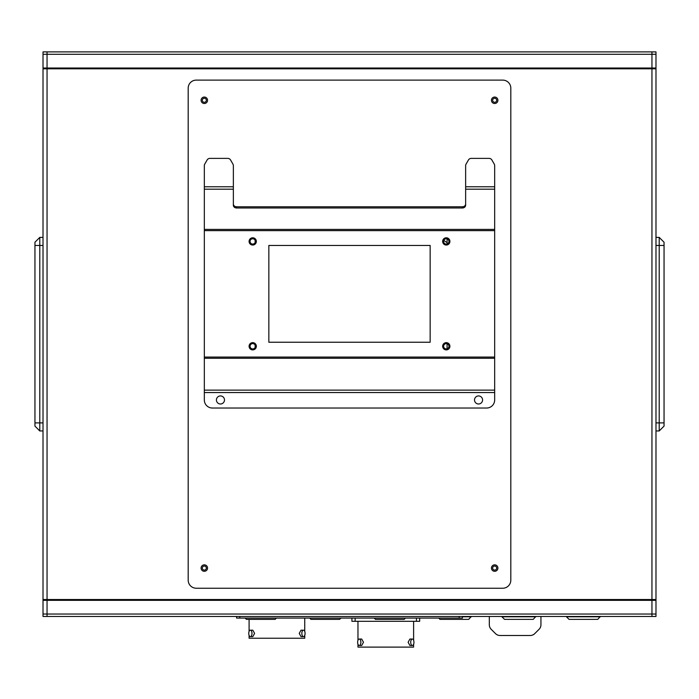 <?xml version="1.0" encoding="UTF-8"?>
<svg xmlns="http://www.w3.org/2000/svg" width="699" height="699" viewBox="0 0 699 699"><rect width="100%" height="100%" fill="white"/><g stroke="black" fill="none" stroke-linecap="round" stroke-linejoin="round"><path stroke-width="1.05" d="M47.051 616.466L655.985 616.466L655.985 614.045L43.015 614.045L43.015 616.466L47.051 616.466L47.051 600.336L43.015 600.336L43.015 614.045L655.985 614.045L655.985 51.883L651.949 51.883L651.949 54.304L655.985 54.304L651.949 54.304L651.949 68.021L655.985 68.021M47.051 51.883L43.015 51.883L43.015 68.021L47.051 68.021L47.051 54.304L651.949 54.304L43.015 54.304L47.051 54.304L47.051 51.883L651.949 51.883M649.528 68.021L649.528 68.825M649.528 599.524L649.528 600.336M49.472 600.336L49.472 599.524M49.472 68.825L49.472 68.021M45.435 68.021L45.435 68.825L45.435 68.021M45.435 599.524L45.435 600.336L45.435 599.524M653.565 600.336L653.565 599.524L653.565 600.336M653.565 68.825L653.565 68.021L653.565 68.825M43.015 68.021L43.015 68.825L651.949 68.825L651.949 599.524L43.015 599.524L43.015 600.336M651.949 68.021L47.051 68.021M655.985 600.336L651.949 600.336L651.949 616.466M47.051 600.336L651.949 600.336M492.664 100.28A2.018 2.018 0 0 0 494.674 102.299A2.018 2.018 0 0 0 496.692 100.28A2.018 2.018 0 0 0 494.674 98.262A2.018 2.018 0 0 0 492.664 100.28M202.308 100.28A2.018 2.018 0 0 0 204.326 102.299A2.018 2.018 0 0 0 206.336 100.28A2.018 2.018 0 0 0 204.326 98.262A2.018 2.018 0 0 0 202.308 100.28M202.308 568.069A2.018 2.018 0 0 0 204.326 570.087A2.018 2.018 0 0 0 206.336 568.069A2.018 2.018 0 0 0 204.326 566.059A2.018 2.018 0 0 0 202.308 568.069M492.664 568.069A2.018 2.018 0 0 0 494.674 570.087A2.018 2.018 0 0 0 496.692 568.069A2.018 2.018 0 0 0 494.674 566.059A2.018 2.018 0 0 0 492.664 568.069M255.135 345.166L255.135 347.386M447.089 348.81L447.089 343.733M447.089 243.96L447.089 238.883M255.135 240.316L255.135 242.536M43.015 68.825L43.015 599.524M655.985 599.524L651.949 599.524M655.985 68.825L651.949 68.825M250.05 241.426A2.665 2.665 0 0 0 252.715 244.082A2.665 2.665 0 0 0 255.38 241.426A2.665 2.665 0 0 0 252.715 238.761A2.665 2.665 0 0 0 250.05 241.426M201.094 568.069A3.224 3.224 0 0 0 204.326 571.301A3.224 3.224 0 0 0 207.551 568.069A3.224 3.224 0 0 0 204.326 564.844A3.224 3.224 0 0 0 201.094 568.069M491.449 568.069A3.224 3.224 0 0 0 494.674 571.301A3.224 3.224 0 0 0 497.906 568.069A3.224 3.224 0 0 0 494.674 564.844A3.224 3.224 0 0 0 491.449 568.069M201.094 100.28A3.224 3.224 0 0 0 204.326 103.504A3.224 3.224 0 0 0 207.551 100.28A3.224 3.224 0 0 0 204.326 97.056A3.224 3.224 0 0 0 201.094 100.28M491.449 100.28A3.224 3.224 0 0 0 494.674 103.504A3.224 3.224 0 0 0 497.906 100.28A3.224 3.224 0 0 0 494.674 97.056A3.224 3.224 0 0 0 491.449 100.28M250.05 346.276A2.665 2.665 0 0 0 252.715 348.932A2.665 2.665 0 0 0 255.38 346.276A2.665 2.665 0 0 0 252.715 343.611A2.665 2.665 0 0 0 250.05 346.276M443.62 346.276A2.665 2.665 0 0 0 446.285 348.932A2.665 2.665 0 0 0 448.95 346.276A2.665 2.665 0 0 0 446.285 343.611A2.665 2.665 0 0 0 443.62 346.276M443.62 241.426A2.665 2.665 0 0 0 446.285 244.082A2.665 2.665 0 0 0 448.95 241.426A2.665 2.665 0 0 0 446.285 238.761A2.665 2.665 0 0 0 443.62 241.426M188.188 580.17L188.188 88.179A8.065 8.065 0 0 1 196.262 80.114L502.738 80.114A8.065 8.065 0 0 1 510.812 88.179L510.812 580.17A8.065 8.065 0 0 1 502.738 588.235L196.262 588.235A8.065 8.065 0 0 1 188.188 580.17M478.544 395.931A4.037 4.037 0 0 1 482.581 399.968A4.037 4.037 0 0 1 478.544 403.996A4.037 4.037 0 0 1 474.516 399.968A4.037 4.037 0 0 1 478.544 395.931M256.341 346.276A3.626 3.626 0 0 1 252.715 349.902A3.626 3.626 0 0 1 249.089 346.276A3.626 3.626 0 0 1 252.715 342.641A3.626 3.626 0 0 1 256.341 346.276M449.911 346.276A3.626 3.626 0 0 1 446.285 349.902A3.626 3.626 0 0 1 442.659 346.276A3.626 3.626 0 0 1 446.285 342.641A3.626 3.626 0 0 1 449.911 346.276M449.911 241.426A3.626 3.626 0 0 1 446.285 245.052A3.626 3.626 0 0 1 442.659 241.426A3.626 3.626 0 0 1 446.285 237.791A3.626 3.626 0 0 1 449.911 241.426M256.341 241.426A3.626 3.626 0 0 1 252.715 245.052A3.626 3.626 0 0 1 249.089 241.426A3.626 3.626 0 0 1 252.715 237.791A3.626 3.626 0 0 1 256.341 241.426M220.456 395.931A4.037 4.037 0 0 1 224.484 399.968A4.037 4.037 0 0 1 220.456 403.996A4.037 4.037 0 0 1 216.419 399.968A4.037 4.037 0 0 1 220.456 395.931M268.844 245.454L430.156 245.454L430.156 342.239L268.844 342.239L268.844 245.454M494.674 189.184L465.639 189.184L465.639 165.698A3.224 3.224 0 0 1 466.076 164.082L468.435 159.992A3.224 3.224 0 0 1 471.231 158.385L489.09 158.385A3.224 3.224 0 0 1 491.886 159.992L494.245 164.082A3.224 3.224 0 0 1 494.674 165.698L494.674 399.968A8.065 8.065 0 0 1 486.609 408.033L212.391 408.033A8.065 8.065 0 0 1 204.326 399.968L204.326 165.698A3.224 3.224 0 0 1 204.755 164.082L207.114 159.992A3.224 3.224 0 0 1 209.91 158.385L227.769 158.385A3.224 3.224 0 0 1 230.565 159.992L232.924 164.082A3.224 3.224 0 0 1 233.361 165.698L233.361 189.184L204.326 189.184M465.639 189.184L465.639 205.191A3.224 2.796 -0 0 1 462.415 207.987L236.585 207.987A3.224 2.796 -0 0 1 233.361 205.191L233.361 189.184M465.639 203.977A3.224 2.796 -0 0 1 462.415 206.773L236.585 206.773A3.224 2.796 -0 0 1 233.361 203.977M236.585 618.073L236.585 616.466L236.585 618.073L462.415 618.073L462.415 616.466M655.985 430.96L659.209 430.96L664.05 426.119L664.05 422.895L659.209 422.895L659.209 237.389L664.05 242.23L659.209 237.389L655.985 237.389M664.05 422.895L664.05 242.23M655.985 422.895L659.209 422.895L659.209 430.96M43.015 237.389L39.791 237.389L34.95 242.23L34.95 245.454L39.791 245.454L39.791 430.96L34.95 426.119L39.791 430.96L43.015 430.96M34.95 245.454L34.95 426.119M43.015 245.454L39.791 245.454L39.791 237.389M250.373 636.632L252.811 636.632L254.593 633.399L252.811 630.175L250.373 630.175A3.224 1.616 -90 0 0 248.757 633.399A3.224 1.616 -90 0 0 250.373 636.632A3.224 1.616 -90 0 0 251.981 633.399A3.224 1.616 -90 0 0 250.373 630.175M304.738 635.356L304.738 638.239L249.089 638.239L249.089 635.356M301.837 633.399A3.224 1.616 90 0 0 303.453 636.632A3.224 1.616 90 0 0 305.07 633.399A3.224 1.616 90 0 0 303.453 630.175A3.224 1.616 90 0 0 301.837 633.399M303.453 630.175L301.007 630.175L299.233 633.399L301.007 636.632L303.453 636.632M359.251 645.5L361.698 645.5L363.471 642.276L361.698 639.043L359.251 639.043A3.224 1.616 -90 0 0 357.635 642.276A3.224 1.616 -90 0 0 359.251 645.5A3.224 1.616 -90 0 0 360.867 642.276A3.224 1.616 -90 0 0 359.251 639.043M413.616 644.225L413.616 647.117L357.967 647.117L357.967 644.225M410.724 642.276A3.224 1.616 90 0 0 412.34 645.5A3.224 1.616 90 0 0 413.948 642.276A3.224 1.616 90 0 0 412.34 639.043A3.224 1.616 90 0 0 410.724 642.276M412.34 639.043L409.894 639.043L408.12 642.276L409.894 645.5L412.34 645.5M419.671 618.073L419.671 621.306L351.92 621.306L351.92 618.073M489.317 624.757L489.317 616.466L489.317 624.757A6.448 6.448 0 0 0 491.214 629.318L495.495 633.609A6.448 6.448 0 0 0 500.056 635.496L530.2 635.496A6.448 6.448 0 0 0 534.761 633.609L539.051 629.318A6.448 6.448 0 0 0 540.939 624.757L540.939 616.466L540.939 624.757M534.761 633.609L539.051 629.318M491.214 629.318L495.495 633.609M500.056 635.496L530.2 635.496M245.131 618.073L246.424 619.366L275.135 619.366L276.428 618.073M309.657 618.073L310.95 619.366L339.662 619.366L340.955 618.073M374.183 618.073L375.468 619.366L404.179 619.366L405.472 618.073M438.701 618.073L439.994 619.366L468.706 619.366L471.283 616.466M462.415 616.789L471.283 616.789M535.81 616.789L501.934 616.789L504.521 619.366L533.232 619.366L535.81 616.466M600.336 616.789L566.461 616.789L569.038 619.366L597.75 619.366L600.336 616.466M447.089 242.614A35.492 35.492 0 0 1 443.848 240.36M47.051 599.524L47.051 68.825M494.674 358.281L204.326 358.281M204.326 357.075L494.674 357.075M204.326 390.129L494.674 390.129M204.326 392.55L494.674 392.55M494.674 186.773L465.639 186.773M233.361 186.773L204.326 186.773M236.585 206.773L236.585 207.987M462.415 206.773L462.415 207.987M204.326 229.412L494.674 229.412M494.674 230.626L204.326 230.626M459.191 618.073L459.191 616.466M239.809 616.466L239.809 618.073M655.985 245.454L664.05 245.454M43.015 422.895L34.95 422.895M355.144 618.073L355.144 621.306M416.447 621.306L416.447 618.073M249.089 631.45L249.089 619.366M304.738 631.45L304.738 618.073M357.967 640.319L357.967 621.306M413.616 640.319L413.616 621.306"/></g></svg>
